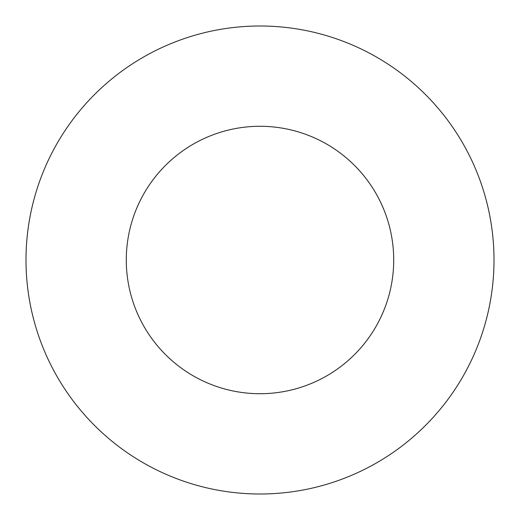 <?xml version="1.0" encoding="UTF-8"?>
<svg xmlns="http://www.w3.org/2000/svg" width="520" height="520" viewBox="0 0 520 520"><rect width="100%" height="100%" fill="white"/><g stroke="black" fill="none" stroke-linecap="round" stroke-linejoin="round"><path stroke-width="0.78" d="M393.712 260A133.712 133.712 0 0 1 193.141 375.798A133.712 133.712 0 0 1 193.141 144.203A133.712 133.712 0 0 1 393.712 260M494 260A234 234 0 0 1 143 462.651A234 234 0 0 1 143 57.35A234 234 0 0 1 494 260"/></g></svg>
